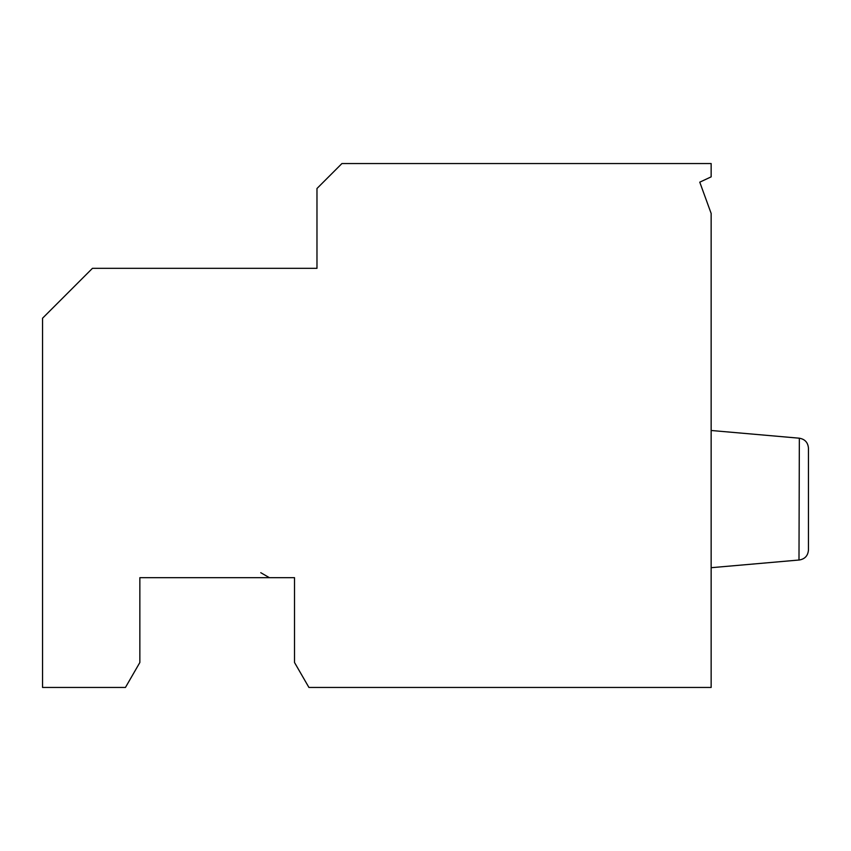 <?xml version="1.0" encoding="UTF-8"?>
<svg xmlns="http://www.w3.org/2000/svg" width="851" height="851" viewBox="0 0 851 851"><rect width="100%" height="100%" fill="white"/><g stroke="black" fill="none" stroke-linecap="round" stroke-linejoin="round"><path stroke-width="1.28" d="M711.149 687.448L711.149 213.441L699.767 182.167L711.149 176.859L711.149 163.552L341.921 163.552L316.976 188.496L316.976 268.331L92.451 268.331L42.55 318.221L42.55 687.448L125.448 687.448L139.851 662.503L139.851 577.68L294.52 577.68L294.52 662.503L308.924 687.448L711.149 687.448M316.976 268.331L285.606 268.331M799.344 559.99C804.929 559.011 807.961 555.692 808.45 550.044L808.45 448.147C807.961 442.499 804.929 439.18 799.344 438.201C804.929 439.18 807.961 442.499 808.45 448.147L808.45 550.044C807.961 555.692 804.929 559.011 799.344 559.99L711.149 567.702M711.149 430.489L799.344 438.201L798.993 560.022M808.45 550.044L808.45 448.147M260.757 572.691L269.395 577.68"/></g></svg>
